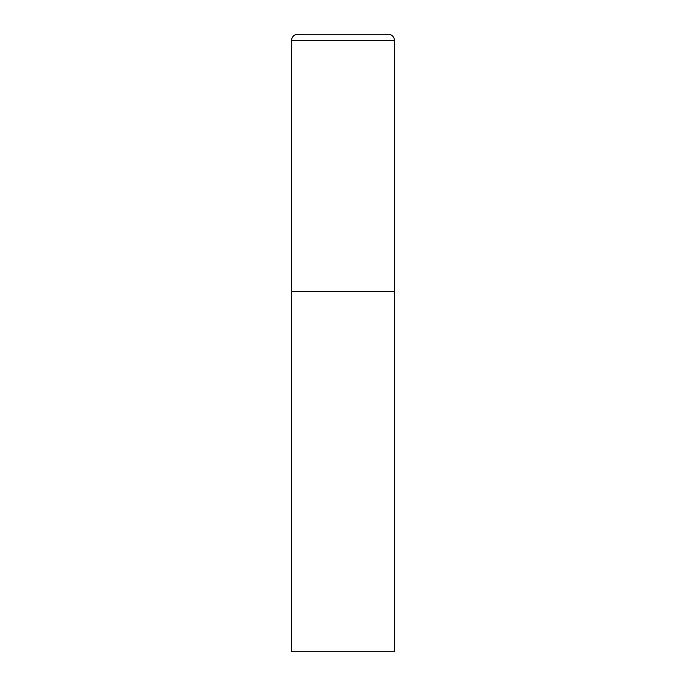 <?xml version="1.0" encoding="UTF-8"?>
<svg xmlns="http://www.w3.org/2000/svg" width="686" height="686" viewBox="0 0 686 686"><rect width="100%" height="100%" fill="white"/><g stroke="black" fill="none" stroke-linecap="round" stroke-linejoin="round"><path stroke-width="1.03" d="M297.724 34.3A6.174 6.174 0 0 0 291.55 40.474L291.55 651.7L394.45 651.7L394.45 291.55L291.55 291.55L394.45 291.55L394.45 40.474A6.174 6.174 0 0 0 388.276 34.3L297.724 34.3L388.276 34.3M291.55 40.474L394.45 40.474"/></g></svg>
